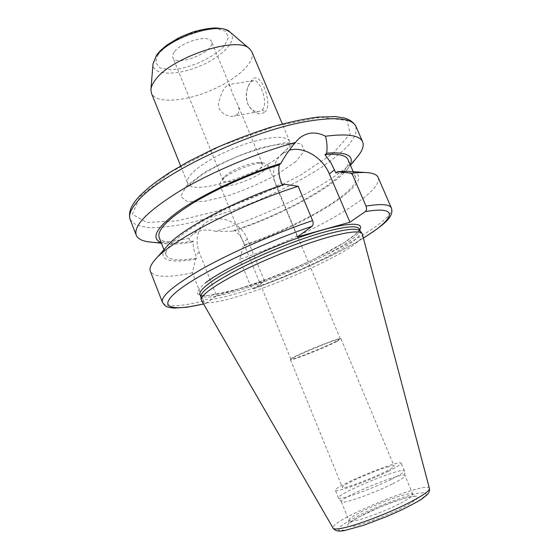 <?xml version="1.0" encoding="UTF-8"?>
<svg xmlns="http://www.w3.org/2000/svg" width="559" height="559" viewBox="0 0 559 559"><rect width="100%" height="100%" fill="white"/><g stroke="black" fill="none" stroke-linecap="round" stroke-linejoin="round"><path stroke-width="0.42" stroke-dasharray="2.79 2.1" d="M262.206 109.885C268.991 104.358 259.697 78.281 253.618 80.615C251.131 81.174 249.069 83.815 247.42 88.525C245.806 93.255 245.876 98.244 247.63 103.492C250.698 109.543 254.485 112.247 258.999 111.59L262.206 109.885L265.259 111.807C258.999 116.02 253.234 113.533 247.979 104.351C246.002 98.58 245.953 92.885 247.833 87.281C252.214 76.262 256.965 74.927 262.08 83.27C266.825 91.858 270.612 106.608 265.259 111.807M237.589 114.336L234.053 116.125C227.625 117.39 217.109 111.954 218.576 102.779C221.266 92.724 224.515 86.673 228.331 84.626L230.015 86.065L232.6 93.8L237.547 104.163C239.49 108.439 239.504 111.835 237.589 114.336M251.871 51.854C256.148 62.168 235.472 80.412 209.304 91.11C183.198 101.962 155.668 103.583 151.44 93.248M174.261 52.085C172.724 54.209 172.249 56.026 172.843 57.528C176.127 67.695 216.34 51.121 211.512 41.59C209.583 33.945 180.969 41.89 174.261 52.085M225.025 176.239C231.174 169.901 252.34 161.579 259.572 162.641L262.457 164.025C262.856 165.115 262.059 166.582 260.054 168.42C251.774 176.49 224.215 185.399 222.964 180.298L224.033 177.287L225.025 176.239M264.728 170.048C267.202 167.805 268.194 166.016 267.712 164.695L264.274 163.053C254.96 161.628 226.591 173.318 220.987 180.892L219.715 184.484C221.245 190.605 254.583 179.795 264.728 170.048M336.029 341.423C324.003 347.635 290.561 360.758 290.869 359.116L290.911 358.962C291.183 356.963 338.537 337.447 340.138 338.67L336.029 341.423M336.679 341.605L340.899 338.782C339.292 337.531 290.701 357.557 290.449 359.577L290.401 359.737C290.093 361.407 324.346 347.957 336.679 341.605M388.729 466.681C374.935 470.252 340.627 485.505 342.387 487.35C342.01 490.977 396.897 468.351 394.081 466.045C393.809 465.577 392.027 465.787 388.729 466.681M297.395 236.939L276.412 186.594C271.499 173.269 273.037 162.641 281.023 154.71L289.22 150.259M284.398 184.288L282.7 185.721L282.379 184.966M357.494 156.681C337.524 180.927 271.283 214.768 215.606 231.3C206.019 228.729 198.103 230.008 191.863 235.143L189.145 238.19C173.178 241.628 160.244 242.92 150.35 242.054M350.186 164.695L347.104 169.482C332.221 188.264 279.891 215.893 233.103 231.279L215.606 231.3M347.984 159.581C354.476 174.359 290.925 211.819 234.34 230.245L233.103 231.279M335.875 172.983C347.425 172.088 353.987 173.486 355.566 177.175C361.359 190.339 300.33 225.766 244.688 244.891L243.584 242.173C241.656 237.526 238.574 233.55 234.34 230.245M348.124 171.347C386.898 174.611 312.453 222.762 243.41 245.904L244.688 244.891M378.087 177.378C384.55 193.302 306.856 236.737 239.706 259.362L243.41 245.904M189.145 238.19C189.019 239.685 189.997 240.985 192.072 242.089L193.246 241.055C192.925 245.701 193.728 250.439 195.657 255.274L196.782 258.09L195.58 259.103L192.373 272.848L203.56 301.028L206.061 303.383L216.585 295.802L199.193 252.263C195.161 240.712 196.852 231.279 204.259 223.963C216.48 212.315 240.656 221.182 247.364 239.168L264.505 281.142L253.402 288.758C252.416 288.982 251.529 288.248 250.739 286.557L239.706 259.362M216.585 295.802L264.505 281.142M192.072 242.089C181.668 243.941 173.22 244.514 166.75 243.822L161.188 242.599M362.525 234.221C367.361 249.936 209.066 315.185 201.422 300.623M360.073 230.867L360.338 231.321C367.382 246.715 206.774 312.907 200.926 297.025L200.8 296.515M192.373 272.848C168.112 277.956 154.095 277.425 150.322 271.255M195.58 259.103C169.111 263.981 155.269 259.725 167.337 245.862M196.782 258.09C179.118 261.172 168.916 260.221 166.163 255.239C164.15 248.965 174.492 238.707 197.187 224.48C219.659 210.834 252.71 195.804 282.7 185.721M193.246 241.055C173.73 244.409 162.369 243.2 159.147 237.414M388.253 471.314C397.023 466.982 401.32 464.27 401.138 463.187C400.572 458.974 332.794 486.91 335.358 490.299C334.883 493.115 368.262 481.222 388.253 471.314M391.531 479.203C400.027 474.94 404.304 472.18 404.36 470.923L404.339 470.832C403.619 466.248 335.756 494.219 338.481 497.978L338.523 498.062C338.831 500.773 371.882 489.104 391.531 479.203M392.663 483.801C400.859 479.65 404.982 476.946 405.03 475.674L405.002 475.576C404.248 470.937 338.621 497.985 341.346 501.814L341.402 501.898C341.787 504.616 373.712 493.436 392.663 483.801M282.805 153.55C288.451 148.435 290.708 144.313 289.59 141.189C285.67 135.376 271.639 136.082 247.483 143.3C225.025 150.553 201.394 163.396 192.142 173.115C188.145 177.343 186.636 180.704 187.621 183.212C191.786 196.705 260.739 174.625 282.805 153.55M158.33 54.167L155.507 62.44L159.972 67.946L170.516 69.756C188.69 69.078 213.971 57.787 224.655 45.51L228.561 37.187L225.326 31.08L215.236 28.565C205.516 28.998 194.846 31.528 183.219 36.146C172.242 41.708 163.948 47.711 158.33 54.167M230.028 32.087C238.819 39.633 222.363 56.969 199.116 66.402C175.98 76.087 152.09 75.381 153.012 63.831M295.823 161.6L277.718 174.122C262.073 182.597 245.471 189.808 227.904 195.755L204.426 201.324L187.454 201.715L180.641 196.461L186.301 186.119L204.266 172.535C221.657 162.739 240.454 154.522 260.655 147.883L285.887 142.629L301.35 143.831L304.522 150.755L295.823 161.6M139.981 196.495L171.236 171.83L220.658 146.004L275.587 126.055L321.201 117.187L347.083 120.583L350.172 133.915L333.129 153.243L301.357 174.632C274.874 188.802 246.924 200.912 217.493 210.967L177.301 220.868L146.682 222.44L132.35 214.279L139.981 196.495M276.412 186.594L281.317 182.416M355.992 126.537L355.657 134.67L349.082 144.704C341.933 152.104 332.479 159.811 320.726 167.833C301.455 180.061 279.514 191.36 254.904 201.743C230.126 211.721 206.592 219.156 184.302 224.061C170.313 226.654 158.169 227.841 147.883 227.632L136.144 225.144L130.184 219.61M391.391 207.983C396.645 221.175 317.868 263.051 250.739 286.557M363.511 237.945C336.392 254.68 293.049 274.525 253.646 288.633M199.193 252.263L195.657 255.274M247.364 239.168L243.584 242.173M429.431 488.503C428.271 479.713 327.756 521.142 333.122 528.199M345.986 530.114L361.247 526.012C374.551 521.449 388.016 516.062 401.641 509.857L417.727 501.409L426.203 495.211L425.727 492.423L416.93 493.366C403.381 496.678 383.292 504.085 364.999 512.463C353.581 518.025 345.252 522.791 340.012 526.753L338.558 530.302L345.986 530.114M359.332 228.959C366.487 244.625 205.936 310.797 199.982 294.635L200.772 295.145L207.913 295.613L236.045 289.716C261.339 281.708 287.123 271.653 313.389 259.558L344.61 242.389L355.706 234.06L359.081 229.98L359.332 228.959M359.682 229.777C352.044 241.761 301.818 267.3 257.748 282.749C245.373 286.977 234.053 290.387 223.782 292.972C214.397 295.005 207.068 295.921 201.778 295.725L197.509 293.734C197.201 291.26 199.856 287.647 205.481 282.91M206.383 303.237L203.35 303.956M203.56 301.028C179.481 306.919 165.778 307.352 162.452 302.342M400.705 503.149C409.125 498.705 413.178 495.77 412.849 494.345C411.724 488.818 345.909 515.943 349.005 520.66C349.34 521.407 351.283 521.435 354.839 520.743C364.552 518.927 387.073 510.304 400.705 503.149M353.316 526.312C363.937 524 381.741 517.529 397.728 510.136C407.427 505.315 414.023 501.402 417.503 498.397L417.273 496.092L410.313 496.797C399.44 499.425 383.132 505.434 368.304 512.226C359.074 516.733 352.387 520.569 348.25 523.741L347.23 526.529L353.316 526.312M247.42 88.525L247.833 87.281M247.63 103.492L247.979 104.351M253.618 80.615L228.331 84.626M258.999 111.597L234.053 116.125M180.648 165.883L187.621 183.212C188.166 185.315 188.25 186.657 187.859 187.244L190.724 183.645L201.673 174.981C211.651 168.699 223.265 162.676 236.506 156.904C249.922 151.699 262.36 147.814 273.819 145.242L287.64 143.677L292.259 144.208C291.665 144.173 290.778 143.16 289.59 141.189L282.323 123.979M262.457 164.025L237.547 104.163M230.022 86.065L211.512 41.59M222.964 180.298L172.843 57.528M224.033 177.287L220.987 180.892M259.572 162.641L264.274 163.053M219.715 184.484L290.869 359.116M267.712 164.695L340.27 338.747M290.911 358.962L290.449 359.577M340.138 338.67L340.899 338.782M290.401 359.737L342.387 487.35M341.039 338.866L394.081 466.045M298.632 138.828L281.023 154.71M347.104 169.482L350.465 165.338M355.566 177.175L353.197 171.683M366.299 172.549L367.13 172.605M253.409 288.758C292.818 274.644 336.064 254.89 363.532 238.022M204.259 223.963L191.863 235.143M166.75 243.822L161.446 243.249M203.392 304.026L206.068 303.383M155.29 259.516L154.738 260.145M166.163 255.239L163.976 249.677M404.339 470.832L401.138 463.187M338.481 497.978L335.358 490.299M405.03 475.674L404.36 470.923M341.402 501.898L338.523 498.062M341.346 501.814L349.005 520.66L348.928 523.51L358.438 517.236L380.476 506.908C395.213 500.892 407.525 497.231 411.801 496.602L414.911 496.315L412.849 494.345L405.002 475.576"/><path stroke-width="0.84" d="M180.648 165.883L151.44 93.248L150.916 89.58C151.126 86.911 152.432 83.941 154.829 80.664C169.845 57.584 238.029 35.112 249.649 48.885L251.871 51.854L282.323 123.979M289.22 150.259C303.439 145.885 322.634 157.428 329.342 173.933L349.934 222.209L297.395 236.939L312.02 226.283C313.299 225.074 313.494 223.174 312.614 220.588L298.192 186.287L284.398 184.288C234.766 200.534 180.082 229.889 167.337 245.862L155.29 259.516M282.379 184.966L281.317 182.416C278.983 176.721 278.291 170.858 279.241 164.828L280.897 163.361C284.601 156.541 289.408 149.602 295.313 142.552L298.876 138.604L301.567 136.55L305.214 134.635L309.008 133.468C314.396 132.42 319.888 133.335 325.485 136.221C327.008 141.574 327.413 147.22 326.701 153.152L324.961 154.605L331.075 163.046L335.875 172.983L337.671 171.571L351.897 173.255L366.033 206.096C366.886 208.577 366.641 210.415 365.293 211.609L349.934 222.209M325.485 136.221C347.425 133.433 359.814 135.306 362.644 141.839C364.133 145.606 362.574 150.357 357.977 156.087L357.494 156.681M150.35 242.054L149.595 241.977C142.293 241.153 137.842 238.875 136.242 235.157C133.21 225.626 147.89 210.806 180.291 190.689C212.245 171.641 258.307 152.348 295.313 142.552M326.701 153.152C346.517 151.768 354.35 155.612 350.186 164.695M324.961 154.605C338.426 153.536 346.098 155.192 347.984 159.581L353.197 171.683M337.671 171.571L348.124 171.347L366.299 172.549M351.897 173.255C358.005 172.514 363.084 172.298 367.13 172.605C373.307 173.122 376.955 174.708 378.087 177.378L391.391 207.983C389.826 204.259 381.371 203.63 366.033 206.096M161.188 242.599C150.161 238.05 156.52 227.185 180.271 210.002C204.245 193.554 245.17 174.478 280.897 163.361M333.122 528.199L201.177 299.883C201.366 294.621 214.866 285.097 241.67 271.318C267.635 258.307 301.944 244.737 326.624 237.673C347.621 231.824 359.472 230.441 362.176 233.522L429.431 488.503C429.752 490.83 429.026 492.891 427.251 494.68L422.227 498.684C418.265 501.311 411.571 504.966 402.166 509.654L386.744 516.537L363.539 525.306L345.155 530.393C340.312 531.378 335.714 531.77 333.122 528.199C333.737 529.205 336.518 529.247 341.451 528.325C355.852 525.788 390.776 512.449 411.487 501.493C423.722 495.001 429.703 490.669 429.431 488.503M201.177 299.883L200.8 296.515C200.981 291.19 214.314 281.694 240.796 268.013C266.447 255.114 300.351 241.719 324.779 234.78C345.567 229.05 357.334 227.744 360.073 230.867L362.176 233.522M312.614 220.588C275.943 233.005 233.369 251.571 204.049 267.817C174.415 284.713 160.552 296.221 162.452 302.342L150.322 271.255C149.253 268.565 150.72 264.861 154.738 260.145C169.104 241.698 238.309 205.258 298.192 186.287M163.976 249.677L159.147 237.414C156.876 230.343 167.574 219.254 191.241 204.154C214.635 189.739 248.923 174.373 279.241 164.828M230.028 32.087L225.647 29.557C224.187 28.893 220.84 28.355 215.62 27.95C208.835 28.223 201.45 29.522 193.484 31.842C185.972 34.609 180.697 36.817 177.664 38.473L167.365 44.797C162.788 48.186 159.175 51.645 156.541 55.173L153.012 63.831L156.08 56.529C167.784 37.893 220.113 20.844 230.028 32.087L249.649 48.885M329.342 173.933L334.52 169.817M136.242 235.157L130.184 219.61C128.36 215.061 130.904 208.877 137.8 201.051C159.336 174.646 247.357 132.113 304.096 121.939C334.806 116.461 352.107 117.998 355.992 126.537L362.644 141.839M365.293 211.609C400.642 205.467 394.409 219.177 363.511 237.945M200.828 296.773L199.982 294.635C199.144 292.518 201.806 289.066 207.962 284.279C226.234 269.557 285.635 242.676 323.71 232.251C345.532 226.311 357.404 225.214 359.332 228.959L360.234 231.07M205.481 282.91C221.93 269.962 266.895 248.35 305.109 235.458C343.422 222.475 365.39 221.043 359.682 229.777M203.35 303.956C170.914 311.608 156.352 307.743 178.223 290.442C199.64 273.309 259.886 244.066 312.02 226.283M153.012 63.831L150.916 89.58M350.465 165.338L357.977 156.087M363.532 238.022C383.607 224.998 394.361 217.004 391.391 207.983M161.446 243.249L149.595 241.977M162.452 302.342C166.142 307.813 167.204 306.409 168.594 307.296L173.94 308.093L186.713 307.268L203.392 304.026M130.184 219.61C127.536 210.736 133.28 203.141 138.318 197.439C145.633 189.606 156.247 181.193 170.153 172.214L188.39 161.551L214.328 148.631C232.851 140.498 251.34 133.468 269.78 127.543C287.592 122.47 303.572 118.99 317.722 117.11L335.351 116.586L344.463 118.04C349.906 119.598 353.749 122.428 355.992 126.537"/></g></svg>
